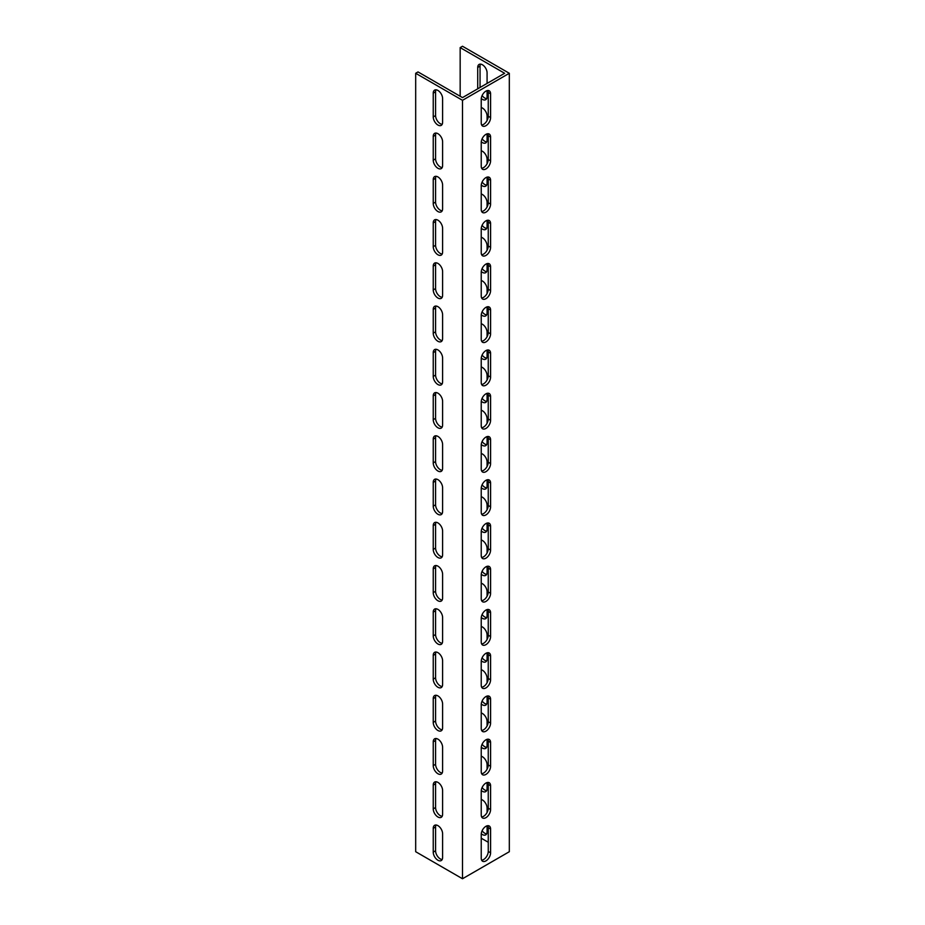 <?xml version="1.0" encoding="UTF-8"?>
<svg xmlns="http://www.w3.org/2000/svg" width="925" height="925" viewBox="0 0 925 925"><rect width="100%" height="100%" fill="white"/><g stroke="black" fill="none" stroke-linecap="round" stroke-linejoin="round"><path stroke-width="1.39" d="M457.817 97.599L462.5 100.305L462.5 878.75L415.683 851.717L415.683 73.283L457.817 97.599M442.601 833.749L442.601 857.533A6.625 3.827 60 0 1 441.237 860.562A6.625 3.827 60 0 1 436.126 858.793A6.625 3.827 60 0 1 433.235 852.122L433.235 828.337A6.625 3.827 60 0 1 434.611 825.308A6.625 3.827 60 0 1 439.71 827.089A6.625 3.827 60 0 1 442.601 833.749M442.601 790.505L442.601 814.289A6.625 3.827 60 0 1 441.237 817.318A6.625 3.827 60 0 1 436.126 815.538A6.625 3.827 60 0 1 433.235 808.878L433.235 785.094A6.625 3.827 60 0 1 434.611 782.064A6.625 3.827 60 0 1 439.71 783.833A6.625 3.827 60 0 1 442.601 790.505M442.601 747.25L442.601 771.034A6.625 3.827 60 0 1 441.237 774.075A6.625 3.827 60 0 1 436.126 772.294A6.625 3.827 60 0 1 433.235 765.634L433.235 741.85A6.625 3.827 60 0 1 434.611 738.821A6.625 3.827 60 0 1 439.71 740.59A6.625 3.827 60 0 1 442.601 747.25M442.601 704.006L442.601 727.79A6.625 3.827 60 0 1 441.237 730.819A6.625 3.827 60 0 1 436.126 729.05A6.625 3.827 60 0 1 433.235 722.39L433.235 698.595A6.625 3.827 60 0 1 434.611 695.565A6.625 3.827 60 0 1 439.71 697.346A6.625 3.827 60 0 1 442.601 704.006M442.601 660.762L442.601 684.546A6.625 3.827 60 0 1 441.237 687.576A6.625 3.827 60 0 1 436.126 685.807A6.625 3.827 60 0 1 433.235 679.135L433.235 655.351A6.625 3.827 60 0 1 434.611 652.322A6.625 3.827 60 0 1 439.71 654.102A6.625 3.827 60 0 1 442.601 660.762M442.601 617.507L442.601 641.303A6.625 3.827 60 0 1 441.237 644.332A6.625 3.827 60 0 1 436.126 642.551A6.625 3.827 60 0 1 433.235 635.891L433.235 612.107A6.625 3.827 60 0 1 434.611 609.078A6.625 3.827 60 0 1 439.71 610.847A6.625 3.827 60 0 1 442.601 617.507M442.601 574.263L442.601 598.047A6.625 3.827 60 0 1 441.237 601.077A6.625 3.827 60 0 1 436.126 599.308A6.625 3.827 60 0 1 433.235 592.647L433.235 568.863A6.625 3.827 60 0 1 434.611 565.834A6.625 3.827 60 0 1 439.71 567.603A6.625 3.827 60 0 1 442.601 574.263M442.601 531.019L442.601 554.803A6.625 3.827 60 0 1 441.237 557.833A6.625 3.827 60 0 1 436.126 556.064A6.625 3.827 60 0 1 433.235 549.404L433.235 525.608A6.625 3.827 60 0 1 434.611 522.579A6.625 3.827 60 0 1 439.71 524.359A6.625 3.827 60 0 1 442.601 531.019M442.601 487.776L442.601 511.56A6.625 3.827 60 0 1 441.237 514.589A6.625 3.827 60 0 1 436.126 512.82A6.625 3.827 60 0 1 433.235 506.148L433.235 482.364A6.625 3.827 60 0 1 434.611 479.335A6.625 3.827 60 0 1 439.71 481.104A6.625 3.827 60 0 1 442.601 487.776M442.601 444.52L442.601 468.316A6.625 3.827 60 0 1 441.237 471.345A6.625 3.827 60 0 1 436.126 469.565A6.625 3.827 60 0 1 433.235 462.905L433.235 439.121A6.625 3.827 60 0 1 434.611 436.091A6.625 3.827 60 0 1 439.71 437.86A6.625 3.827 60 0 1 442.601 444.52M442.601 401.277L442.601 425.061A6.625 3.827 60 0 1 441.237 428.09A6.625 3.827 60 0 1 436.126 426.321A6.625 3.827 60 0 1 433.235 419.661L433.235 395.877A6.625 3.827 60 0 1 434.611 392.847A6.625 3.827 60 0 1 439.71 394.617A6.625 3.827 60 0 1 442.601 401.277M442.601 358.033L442.601 381.817A6.625 3.827 60 0 1 441.237 384.846A6.625 3.827 60 0 1 436.126 383.077A6.625 3.827 60 0 1 433.235 376.417L433.235 352.622A6.625 3.827 60 0 1 434.611 349.592A6.625 3.827 60 0 1 439.71 351.373A6.625 3.827 60 0 1 442.601 358.033M442.601 314.789L442.601 338.573A6.625 3.827 60 0 1 441.237 341.603A6.625 3.827 60 0 1 436.126 339.833A6.625 3.827 60 0 1 433.235 333.162L433.235 309.378A6.625 3.827 60 0 1 434.611 306.348A6.625 3.827 60 0 1 439.71 308.118A6.625 3.827 60 0 1 442.601 314.789M442.601 271.534L442.601 295.329A6.625 3.827 60 0 1 441.237 298.359A6.625 3.827 60 0 1 436.126 296.578A6.625 3.827 60 0 1 433.235 289.918L433.235 266.134A6.625 3.827 60 0 1 434.611 263.105A6.625 3.827 60 0 1 439.71 264.874A6.625 3.827 60 0 1 442.601 271.534M442.601 228.29L442.601 252.074A6.625 3.827 60 0 1 441.237 255.103A6.625 3.827 60 0 1 436.126 253.334A6.625 3.827 60 0 1 433.235 246.674L433.235 222.89A6.625 3.827 60 0 1 434.611 219.849A6.625 3.827 60 0 1 439.71 221.63A6.625 3.827 60 0 1 442.601 228.29M442.601 185.046L442.601 208.83A6.625 3.827 60 0 1 441.237 211.86A6.625 3.827 60 0 1 436.126 210.091A6.625 3.827 60 0 1 433.235 203.419L433.235 179.635A6.625 3.827 60 0 1 434.611 176.606A6.625 3.827 60 0 1 439.71 178.386A6.625 3.827 60 0 1 442.601 185.046M442.601 141.803L442.601 165.587A6.625 3.827 60 0 1 441.237 168.616A6.625 3.827 60 0 1 436.126 166.835A6.625 3.827 60 0 1 433.235 160.175L433.235 136.391A6.625 3.827 60 0 1 434.611 133.362A6.625 3.827 60 0 1 439.71 135.131A6.625 3.827 60 0 1 442.601 141.803M442.601 98.547L442.601 122.331A6.625 3.827 60 0 1 441.237 125.372A6.625 3.827 60 0 1 436.126 123.592A6.625 3.827 60 0 1 433.235 116.932L433.235 93.148A6.625 3.827 60 0 1 434.611 90.118A6.625 3.827 60 0 1 439.71 91.887A6.625 3.827 60 0 1 442.601 98.547M460.164 47.603L504.634 73.283L462.5 97.599L460.164 96.258L460.164 47.603L462.5 46.25L509.317 73.283L509.317 851.717L462.5 878.75M509.317 73.283L462.5 100.305M490.585 809.56A6.625 3.827 -60 0 1 487.695 816.22A6.625 3.827 -60 0 1 482.596 817.989A6.625 3.827 -60 0 1 481.231 814.96L481.231 791.176A6.625 3.827 -60 0 1 484.122 784.516A6.625 3.827 -60 0 1 489.221 782.735A6.625 3.827 -60 0 1 490.585 785.764L490.585 809.56L488.25 808.207L488.25 784.423A6.625 3.827 120 0 0 487.833 782.434M490.585 766.305A6.625 3.827 -60 0 1 487.695 772.976A6.625 3.827 -60 0 1 482.596 774.745A6.625 3.827 -60 0 1 481.231 771.716L481.231 747.932A6.625 3.827 -60 0 1 484.122 741.26A6.625 3.827 -60 0 1 489.221 739.491A6.625 3.827 -60 0 1 490.585 742.521L490.585 766.305L488.25 764.952L488.25 741.168A6.625 3.827 120 0 0 487.833 739.191M490.585 723.061A6.625 3.827 -60 0 1 487.695 729.721A6.625 3.827 -60 0 1 482.596 731.502A6.625 3.827 -60 0 1 481.231 728.472L481.231 704.677A6.625 3.827 -60 0 1 484.122 698.017A6.625 3.827 -60 0 1 489.221 696.247A6.625 3.827 -60 0 1 490.585 699.277L490.585 723.061L488.25 721.708L488.25 697.924A6.625 3.827 120 0 0 487.833 695.935M490.585 679.817A6.625 3.827 -60 0 1 487.695 686.477A6.625 3.827 -60 0 1 482.596 688.246A6.625 3.827 -60 0 1 481.231 685.217L481.231 661.433A6.625 3.827 -60 0 1 484.122 654.773A6.625 3.827 -60 0 1 489.221 653.004A6.625 3.827 -60 0 1 490.585 656.033L490.585 679.817L488.25 678.464L488.25 654.68A6.625 3.827 120 0 0 487.833 652.692M490.585 636.573A6.625 3.827 -60 0 1 487.695 643.233A6.625 3.827 -60 0 1 482.596 645.003A6.625 3.827 -60 0 1 481.231 641.973L481.231 618.189A6.625 3.827 -60 0 1 484.122 611.529A6.625 3.827 -60 0 1 489.221 609.748A6.625 3.827 -60 0 1 490.585 612.778L490.585 636.573L488.25 635.221L488.25 611.437A6.625 3.827 120 0 0 487.833 609.448M490.585 593.318A6.625 3.827 -60 0 1 487.695 599.99A6.625 3.827 -60 0 1 482.596 601.759A6.625 3.827 -60 0 1 481.231 598.729L481.231 574.945A6.625 3.827 -60 0 1 484.122 568.274A6.625 3.827 -60 0 1 489.221 566.505A6.625 3.827 -60 0 1 490.585 569.534L490.585 593.318L488.25 591.965L488.25 568.181A6.625 3.827 120 0 0 487.833 566.204M490.585 550.074A6.625 3.827 -60 0 1 487.695 556.734A6.625 3.827 -60 0 1 482.596 558.515A6.625 3.827 -60 0 1 481.231 555.486L481.231 531.69A6.625 3.827 -60 0 1 484.122 525.03A6.625 3.827 -60 0 1 489.221 523.261A6.625 3.827 -60 0 1 490.585 526.29L490.585 550.074L488.25 548.722L488.25 524.938A6.625 3.827 120 0 0 487.833 522.949M490.585 506.831A6.625 3.827 -60 0 1 487.695 513.491A6.625 3.827 -60 0 1 482.596 515.26A6.625 3.827 -60 0 1 481.231 512.23L481.231 488.446A6.625 3.827 -60 0 1 484.122 481.786A6.625 3.827 -60 0 1 489.221 480.006A6.625 3.827 -60 0 1 490.585 483.047L490.585 506.831L488.25 505.478L488.25 481.694A6.625 3.827 120 0 0 487.833 479.705M490.585 463.575A6.625 3.827 -60 0 1 487.695 470.247A6.625 3.827 -60 0 1 482.596 472.016A6.625 3.827 -60 0 1 481.231 468.987L481.231 445.203A6.625 3.827 -60 0 1 484.122 438.542A6.625 3.827 -60 0 1 489.221 436.762A6.625 3.827 -60 0 1 490.585 439.791L490.585 463.575L488.25 462.234L488.25 438.438A6.625 3.827 120 0 0 487.833 436.461M490.585 420.332A6.625 3.827 -60 0 1 487.695 426.992A6.625 3.827 -60 0 1 482.596 428.772A6.625 3.827 -60 0 1 481.231 425.743L481.231 401.959A6.625 3.827 -60 0 1 484.122 395.287A6.625 3.827 -60 0 1 489.221 393.518A6.625 3.827 -60 0 1 490.585 396.547L490.585 420.332L488.25 418.979L488.25 395.195A6.625 3.827 120 0 0 487.833 393.217M490.585 377.088A6.625 3.827 -60 0 1 487.695 383.748A6.625 3.827 -60 0 1 482.596 385.528A6.625 3.827 -60 0 1 481.231 382.488L481.231 358.703A6.625 3.827 -60 0 1 484.122 352.043A6.625 3.827 -60 0 1 489.221 350.274A6.625 3.827 -60 0 1 490.585 353.304L490.585 377.088L488.25 375.735L488.25 351.951A6.625 3.827 120 0 0 487.833 349.962M490.585 333.844A6.625 3.827 -60 0 1 487.695 340.504A6.625 3.827 -60 0 1 482.596 342.273A6.625 3.827 -60 0 1 481.231 339.244L481.231 315.46A6.625 3.827 -60 0 1 484.122 308.8A6.625 3.827 -60 0 1 489.221 307.019A6.625 3.827 -60 0 1 490.585 310.06L490.585 333.844L488.25 332.491L488.25 308.707A6.625 3.827 120 0 0 487.833 306.718M490.585 290.589A6.625 3.827 -60 0 1 487.695 297.26A6.625 3.827 -60 0 1 482.596 299.029A6.625 3.827 -60 0 1 481.231 296L481.231 272.216A6.625 3.827 -60 0 1 484.122 265.556A6.625 3.827 -60 0 1 489.221 263.775A6.625 3.827 -60 0 1 490.585 266.805L490.585 290.589L488.25 289.248L488.25 265.452A6.625 3.827 120 0 0 487.833 263.475M490.585 247.345A6.625 3.827 -60 0 1 487.695 254.005A6.625 3.827 -60 0 1 482.596 255.786A6.625 3.827 -60 0 1 481.231 252.756L481.231 228.972A6.625 3.827 -60 0 1 484.122 222.301A6.625 3.827 -60 0 1 489.221 220.532A6.625 3.827 -60 0 1 490.585 223.561L490.585 247.345L488.25 245.992L488.25 222.208A6.625 3.827 120 0 0 487.833 220.219M490.585 204.101A6.625 3.827 -60 0 1 487.695 210.761A6.625 3.827 -60 0 1 482.596 212.542A6.625 3.827 -60 0 1 481.231 209.501L481.231 185.717A6.625 3.827 -60 0 1 484.122 179.057A6.625 3.827 -60 0 1 489.221 177.288A6.625 3.827 -60 0 1 490.585 180.317L490.585 204.101L488.25 202.748L488.25 178.964A6.625 3.827 120 0 0 487.833 176.976M490.585 160.858A6.625 3.827 -60 0 1 487.695 167.517A6.625 3.827 -60 0 1 482.596 169.287A6.625 3.827 -60 0 1 481.231 166.257L481.231 142.473A6.625 3.827 -60 0 1 484.122 135.813A6.625 3.827 -60 0 1 489.221 134.032A6.625 3.827 -60 0 1 490.585 137.073L490.585 160.858L488.25 159.505L488.25 135.721A6.625 3.827 120 0 0 487.833 133.732M490.585 852.804A6.625 3.827 -60 0 1 487.695 859.464A6.625 3.827 -60 0 1 482.596 861.244A6.625 3.827 -60 0 1 481.231 858.203L481.231 834.419A6.625 3.827 -60 0 1 484.122 827.759A6.625 3.827 -60 0 1 489.221 825.99A6.625 3.827 -60 0 1 490.585 829.02L490.585 852.804L488.25 851.451L488.25 827.667A6.625 3.827 120 0 0 487.833 825.678M490.585 117.602A6.625 3.827 -60 0 1 487.695 124.274A6.625 3.827 -60 0 1 482.596 126.043A6.625 3.827 -60 0 1 481.231 123.013L481.231 99.229A6.625 3.827 -60 0 1 484.122 92.569A6.625 3.827 -60 0 1 489.221 90.789A6.625 3.827 -60 0 1 490.585 93.818L490.585 117.602L488.25 116.261L488.25 92.465A6.625 3.827 120 0 0 487.833 90.488M481.231 838.212L488.25 842.259M477.716 88.823L477.716 67.467A6.625 3.827 60 0 1 479.081 64.438A6.625 3.827 60 0 1 484.191 66.207A6.625 3.827 60 0 1 487.082 72.878L487.082 83.412M487.082 90.615L487.082 96.662A6.625 3.827 60 0 1 485.706 99.692A6.625 3.827 60 0 1 481.266 98.547M481.231 107.508A6.625 3.827 60 0 1 487.082 116.122L487.082 120.504M487.082 133.859L487.082 139.906A6.625 3.827 60 0 1 485.706 142.936A6.625 3.827 60 0 1 481.266 141.791M481.231 150.752A6.625 3.827 60 0 1 487.082 159.366L487.082 163.748M487.082 177.103L487.082 183.15A6.625 3.827 60 0 1 485.706 186.179A6.625 3.827 60 0 1 481.266 185.035M481.231 193.996A6.625 3.827 60 0 1 487.082 202.61L487.082 207.003M487.082 220.358L487.082 226.405A6.625 3.827 60 0 1 485.706 229.435A6.625 3.827 60 0 1 481.266 228.29M481.231 237.251A6.625 3.827 60 0 1 487.082 245.865L487.082 250.247M487.082 263.602L487.082 269.649A6.625 3.827 60 0 1 485.706 272.678A6.625 3.827 60 0 1 481.266 271.534M481.231 280.495A6.625 3.827 60 0 1 487.082 289.109L487.082 293.491M487.082 306.846L487.082 312.893A6.625 3.827 60 0 1 485.706 315.922A6.625 3.827 60 0 1 481.266 314.778M481.231 323.738A6.625 3.827 60 0 1 487.082 332.353L487.082 336.746M487.082 350.089L487.082 356.137A6.625 3.827 60 0 1 485.706 359.166A6.625 3.827 60 0 1 481.266 358.021M481.231 366.994A6.625 3.827 60 0 1 487.082 375.596L487.082 379.99M487.082 393.345L487.082 399.392A6.625 3.827 60 0 1 485.706 402.421A6.625 3.827 60 0 1 481.266 401.277M481.231 410.238A6.625 3.827 60 0 1 487.082 418.852L487.082 423.234M487.082 436.588L487.082 442.636A6.625 3.827 60 0 1 485.706 445.665A6.625 3.827 60 0 1 481.266 444.52M481.231 453.481A6.625 3.827 60 0 1 487.082 462.095L487.082 466.478M487.082 479.832L487.082 485.879A6.625 3.827 60 0 1 485.706 488.909A6.625 3.827 60 0 1 481.266 487.764M481.231 496.725A6.625 3.827 60 0 1 487.082 505.339L487.082 509.733M487.082 523.087L487.082 529.123A6.625 3.827 60 0 1 485.706 532.153A6.625 3.827 60 0 1 481.266 531.008M481.231 539.98A6.625 3.827 60 0 1 487.082 548.583L487.082 552.977M487.082 566.331L487.082 572.378A6.625 3.827 60 0 1 485.706 575.408A6.625 3.827 60 0 1 481.266 574.263M481.231 583.224A6.625 3.827 60 0 1 487.082 591.838L487.082 596.22M487.082 609.575L487.082 615.622A6.625 3.827 60 0 1 485.706 618.652A6.625 3.827 60 0 1 481.266 617.507M481.231 626.468A6.625 3.827 60 0 1 487.082 635.082L487.082 639.464M487.082 652.819L487.082 658.866A6.625 3.827 60 0 1 485.706 661.895A6.625 3.827 60 0 1 481.266 660.751M481.231 669.712A6.625 3.827 60 0 1 487.082 678.326L487.082 682.719M487.082 696.074L487.082 702.11A6.625 3.827 60 0 1 485.706 705.151A6.625 3.827 60 0 1 481.266 704.006M481.231 712.967A6.625 3.827 60 0 1 487.082 721.581L487.082 725.963M487.082 739.318L487.082 745.365A6.625 3.827 60 0 1 485.706 748.394A6.625 3.827 60 0 1 481.266 747.25M481.231 756.211A6.625 3.827 60 0 1 487.082 764.825L487.082 769.207M487.082 782.562L487.082 788.609A6.625 3.827 60 0 1 485.706 791.638A6.625 3.827 60 0 1 481.266 790.493M481.231 799.454A6.625 3.827 60 0 1 487.082 808.068L487.082 812.451M487.082 825.805L487.082 831.853A6.625 3.827 60 0 1 485.706 834.882A6.625 3.827 60 0 1 481.266 833.737M481.636 816.948A6.625 3.827 120 0 0 488.25 808.207M481.636 773.705A6.625 3.827 120 0 0 488.25 764.952M481.636 730.449A6.625 3.827 120 0 0 488.25 721.708M481.636 687.206A6.625 3.827 120 0 0 488.25 678.464M481.636 643.962A6.625 3.827 120 0 0 488.25 635.221M481.636 600.707A6.625 3.827 120 0 0 488.25 591.965M481.636 557.463A6.625 3.827 120 0 0 488.25 548.722M481.636 514.219A6.625 3.827 120 0 0 488.25 505.478M481.636 470.975A6.625 3.827 120 0 0 488.25 462.234M481.636 427.72A6.625 3.827 120 0 0 488.25 418.979M481.636 384.476A6.625 3.827 120 0 0 488.25 375.735M481.636 341.233A6.625 3.827 120 0 0 488.25 332.491M481.636 297.989A6.625 3.827 120 0 0 488.25 289.248M481.636 254.733A6.625 3.827 120 0 0 488.25 245.992M481.636 211.49A6.625 3.827 120 0 0 488.25 202.748M481.636 168.246A6.625 3.827 120 0 0 488.25 159.505M481.636 860.192A6.625 3.827 120 0 0 488.25 851.451M481.636 125.002A6.625 3.827 120 0 0 488.25 116.261M460.164 96.258L418.031 71.93L415.683 73.283M435.999 89.806A6.625 3.827 -120 0 0 435.583 91.795L435.583 115.579A6.625 3.827 -120 0 0 442.185 124.32M435.999 133.061A6.625 3.827 -120 0 0 435.583 135.038L435.583 158.823A6.625 3.827 -120 0 0 442.185 167.564M435.999 176.305A6.625 3.827 -120 0 0 435.583 178.282L435.583 202.078A6.625 3.827 -120 0 0 442.185 210.819M435.999 219.549A6.625 3.827 -120 0 0 435.583 221.537L435.583 245.322A6.625 3.827 -120 0 0 442.185 254.063M435.999 262.793A6.625 3.827 -120 0 0 435.583 264.781L435.583 288.565A6.625 3.827 -120 0 0 442.185 297.307M435.999 306.048A6.625 3.827 -120 0 0 435.583 308.025L435.583 331.809A6.625 3.827 -120 0 0 442.185 340.55M435.999 349.292A6.625 3.827 -120 0 0 435.583 351.269L435.583 375.064A6.625 3.827 -120 0 0 442.185 383.806M435.999 392.535A6.625 3.827 -120 0 0 435.583 394.524L435.583 418.308A6.625 3.827 -120 0 0 442.185 427.049M435.999 435.779A6.625 3.827 -120 0 0 435.583 437.768L435.583 461.552A6.625 3.827 -120 0 0 442.185 470.293M435.999 479.034A6.625 3.827 -120 0 0 435.583 481.012L435.583 504.796A6.625 3.827 -120 0 0 442.185 513.548M435.999 522.278A6.625 3.827 -120 0 0 435.583 524.267L435.583 548.051A6.625 3.827 -120 0 0 442.185 556.792M435.999 565.522A6.625 3.827 -120 0 0 435.583 567.511L435.583 591.295A6.625 3.827 -120 0 0 442.185 600.036M435.999 608.766A6.625 3.827 -120 0 0 435.583 610.754L435.583 634.538A6.625 3.827 -120 0 0 442.185 643.28M435.999 652.021A6.625 3.827 -120 0 0 435.583 653.998L435.583 677.782A6.625 3.827 -120 0 0 442.185 686.535M435.999 695.265A6.625 3.827 -120 0 0 435.583 697.253L435.583 721.038A6.625 3.827 -120 0 0 442.185 729.779M435.999 738.508A6.625 3.827 -120 0 0 435.583 740.497L435.583 764.281A6.625 3.827 -120 0 0 442.185 773.022M435.999 781.752A6.625 3.827 -120 0 0 435.583 783.741L435.583 807.525A6.625 3.827 -120 0 0 442.185 816.266M435.999 825.007A6.625 3.827 -120 0 0 435.583 826.985L435.583 850.78A6.625 3.827 -120 0 0 442.185 859.522M480.468 64.137A6.625 3.827 -120 0 0 480.052 66.114L480.052 87.47M482.11 95.564A6.625 3.827 -120 0 0 486.666 98.64M482.11 138.808A6.625 3.827 -120 0 0 486.666 141.895M482.11 182.052A6.625 3.827 -120 0 0 486.666 185.139M482.11 225.295A6.625 3.827 -120 0 0 486.666 228.383M482.11 268.551A6.625 3.827 -120 0 0 486.666 271.626M482.11 311.794A6.625 3.827 -120 0 0 486.666 314.882M482.11 355.038A6.625 3.827 -120 0 0 486.666 358.125M482.11 398.282A6.625 3.827 -120 0 0 486.666 401.369M482.11 441.537A6.625 3.827 -120 0 0 486.666 444.613M482.11 484.781A6.625 3.827 -120 0 0 486.666 487.868M482.11 528.025A6.625 3.827 -120 0 0 486.666 531.112M482.11 571.28A6.625 3.827 -120 0 0 486.666 574.356M482.11 614.524A6.625 3.827 -120 0 0 486.666 617.611M482.11 657.768A6.625 3.827 -120 0 0 486.666 660.855M482.11 701.011A6.625 3.827 -120 0 0 486.666 704.098M482.11 744.267A6.625 3.827 -120 0 0 486.666 747.342M482.11 787.51A6.625 3.827 -120 0 0 486.666 790.597M482.11 830.754A6.625 3.827 -120 0 0 486.666 833.841M490.585 785.764L488.25 784.423M490.585 742.521L488.25 741.168M490.585 699.277L488.25 697.924M490.585 656.033L488.25 654.68M490.585 612.778L488.25 611.437M490.585 569.534L488.25 568.181M490.585 526.29L488.25 524.938M490.585 483.047L488.25 481.694M490.585 439.791L488.25 438.438M490.585 396.547L488.25 395.195M490.585 353.304L488.25 351.951M490.585 310.06L488.25 308.707M490.585 266.805L488.25 265.452M490.585 223.561L488.25 222.208M490.585 180.317L488.25 178.964M490.585 137.073L488.25 135.721M490.585 829.02L488.25 827.667M490.585 93.818L488.25 92.465M433.235 828.337L435.583 826.985M433.235 852.122L435.583 850.78M433.235 785.094L435.583 783.741M433.235 808.878L435.583 807.525M433.235 741.85L435.583 740.497M433.235 765.634L435.583 764.281M433.235 698.595L435.583 697.253M433.235 722.39L435.583 721.038M433.235 655.351L435.583 653.998M433.235 679.135L435.583 677.782M433.235 612.107L435.583 610.754M433.235 635.891L435.583 634.538M433.235 568.863L435.583 567.511M433.235 592.647L435.583 591.295M433.235 525.608L435.583 524.267M433.235 549.404L435.583 548.051M433.235 482.364L435.583 481.012M433.235 506.148L435.583 504.796M433.235 439.121L435.583 437.768M433.235 462.905L435.583 461.552M433.235 395.877L435.583 394.524M433.235 419.661L435.583 418.308M433.235 352.622L435.583 351.269M433.235 376.417L435.583 375.064M433.235 309.378L435.583 308.025M433.235 333.162L435.583 331.809M433.235 266.134L435.583 264.781M433.235 289.918L435.583 288.565M433.235 222.89L435.583 221.537M433.235 246.674L435.583 245.322M433.235 179.635L435.583 178.282M433.235 203.419L435.583 202.078M433.235 136.391L435.583 135.038M433.235 160.175L435.583 158.823M477.716 67.467L480.052 66.114M433.235 93.148L435.583 91.795M433.235 116.932L435.583 115.579"/></g></svg>
